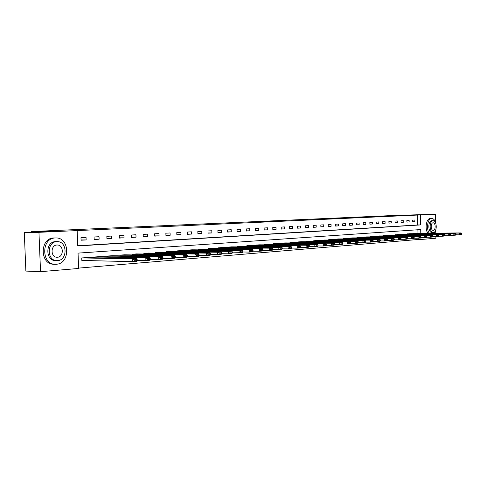 <?xml version="1.0" encoding="UTF-8"?>
<svg xmlns="http://www.w3.org/2000/svg" width="486" height="486" viewBox="0 0 486 486"><rect width="100%" height="100%" fill="white"/><g stroke="black" fill="none" stroke-linecap="round" stroke-linejoin="round"><path stroke-width="0.73" d="M252.477 222.005L263.248 221.792L252.477 222.005M279.821 220.869L269.645 221.233L279.821 220.869M420.797 233.237L420.694 229.562L78.039 253.115L78.635 268.46L40.532 271.68L25.867 271.079L24.3 232.502L51.261 231.287L31.493 231.555L392.099 215.565L421.496 214.648L435.28 214.32L435.486 222.102M24.3 232.502L38.953 232.32L77.165 230.589L77.76 245.952L420.572 224.933L420.305 215L435.28 214.32M77.754 245.752L417.76 224.975L417.486 215.061L77.165 230.589M417.486 215.061L420.305 215M260.861 221.634L271.346 221.428L260.867 221.725M261.747 221.586L279.438 221.063L261.747 221.586M31.493 231.555L31.517 232.18M81.059 240.218L86.144 239.932L86.046 237.411L80.962 237.684L81.059 240.218M94.175 239.489L99.12 239.209L99.029 236.725L94.077 236.986L94.175 239.489M106.932 238.778L111.756 238.511L111.659 236.056L106.841 236.311L106.932 238.778M119.362 238.085L124.052 237.824L123.96 235.406L119.27 235.655L119.362 238.085M131.457 237.417L136.031 237.162L135.94 234.768L131.372 235.011L131.457 237.417M143.249 236.761L147.701 236.512L147.616 234.155L143.163 234.386L143.249 236.761M154.736 236.123L159.08 235.88L158.995 233.547L154.651 233.778L154.736 236.123M165.939 235.497L170.167 235.26L170.088 232.964L165.854 233.189L165.939 235.497M176.861 234.89L180.986 234.659L180.907 232.387L176.776 232.606L176.861 234.89M187.511 234.301L191.545 234.076L191.466 231.828L187.432 232.047L187.511 234.301M197.911 233.723L201.842 233.505L201.763 231.287L197.832 231.494L197.911 233.723M208.057 233.159L211.896 232.946L211.823 230.753L207.984 230.953L208.057 233.159M217.965 232.606L221.713 232.399L221.64 230.23L217.892 230.431L217.965 232.606M227.642 232.065L231.306 231.865L231.233 229.726L227.57 229.921L227.642 232.065M237.095 231.543L240.673 231.342L240.606 229.228L237.028 229.416L237.095 231.543M246.335 231.026L249.828 230.832L249.761 228.742L246.262 228.93L246.335 231.026M255.363 230.528L258.783 230.34L258.716 228.268L255.296 228.45L255.363 230.528M264.19 230.036L267.531 229.848L267.47 227.806L264.123 227.983L264.19 230.036M272.822 229.556L276.091 229.374L276.03 227.351L272.761 227.527L272.822 229.556M281.266 229.088L284.468 228.912L284.401 226.907L281.206 227.077L281.266 229.088M289.528 228.627L292.663 228.456L292.596 226.476L289.468 226.64L289.528 228.627M297.614 228.177L300.682 228.007L300.621 226.051L297.554 226.215L297.614 228.177M305.53 227.74L308.531 227.57L308.47 225.632L305.469 225.796L305.53 227.74M313.282 227.308L316.216 227.144L316.161 225.225L313.221 225.383L313.282 227.308M320.869 226.883L323.743 226.725L323.688 224.83L320.809 224.982L320.869 226.883M328.299 226.47L331.118 226.318L331.063 224.435L328.244 224.587L328.299 226.47M335.583 226.069L338.347 225.917L338.292 224.052L335.528 224.204L335.583 226.069M342.721 225.674L345.431 225.522L345.376 223.681L342.666 223.821L342.721 225.674M349.713 225.285L352.368 225.133L352.314 223.311L349.665 223.451L349.713 225.285M356.572 224.903L359.172 224.757L359.124 222.953L356.517 223.092L356.572 224.903M363.297 224.526L365.849 224.386L365.794 222.6L363.242 222.734L363.297 224.526M369.889 224.161L372.391 224.022L372.343 222.254L369.84 222.381L369.889 224.161M376.358 223.803L378.813 223.663L378.764 221.914L376.31 222.041L376.358 223.803M382.701 223.451L385.112 223.317L385.064 221.58L382.652 221.707L382.701 223.451M388.928 223.104L391.291 222.971L391.242 221.252L388.879 221.373L388.928 223.104M395.039 222.764L397.36 222.637L397.311 220.93L394.99 221.051L395.039 222.764M401.035 222.43L403.313 222.302L403.265 220.614L400.993 220.735L401.035 222.43M406.928 222.102L409.163 221.981L409.115 220.304L406.879 220.425L406.928 222.102M412.705 221.78L414.904 221.659L414.856 220L412.663 220.115L412.705 221.78M78.623 268.102L418.148 239.495L418.112 238.207M417.978 233.256L417.887 229.757M86.824 257.604L81.745 257.938L81.842 260.472L82.268 260.435M94.873 257.768L94.843 256.973L99.782 256.644M107.613 256.79L107.588 256.025L112.4 255.709M120.024 255.843L119.993 255.107L124.683 254.798M132.107 254.919L132.077 254.214L136.645 253.911M143.88 254.02L143.856 253.346L148.303 253.048M155.35 253.145L155.326 252.495L159.663 252.204M166.534 252.295L166.516 251.669L170.744 251.384M177.445 251.462L177.42 250.861L181.545 250.582M188.082 250.655L188.064 250.071L192.091 249.804M198.47 249.865L198.452 249.306L202.376 249.039M208.603 249.093L208.585 248.553L212.418 248.273M218.5 248.34L218.481 247.824L222.23 247.544M228.165 247.611L228.147 247.107L231.804 246.858M237.605 246.894L237.593 246.408L241.165 246.165M246.833 246.195L246.815 245.728L250.314 245.491M255.855 245.515L255.836 245.059L259.251 244.829M264.67 244.847L264.657 244.403L267.993 244.179M273.29 244.197L273.278 243.765L276.546 243.547M281.728 243.559L281.716 243.14L284.911 242.927M289.978 242.933L289.966 242.532L293.094 242.32M298.058 242.326L298.046 241.937L301.107 241.724M305.961 241.73L305.949 241.348L308.95 241.147M313.701 241.147L313.695 240.777L316.629 240.558M321.282 240.576L321.276 240.218L324.15 240.023M328.712 240.017L328.7 239.665L331.513 239.477M335.984 239.464L335.972 239.13L338.736 238.924M343.116 238.93L343.104 238.602L345.807 238.401M350.102 238.401L350.09 238.085L352.745 237.885M356.949 237.891L356.943 237.575L359.543 237.399M363.668 237.381L366.207 236.889M370.253 236.889L372.744 236.409M376.717 236.403L379.159 235.947M383.053 235.929L385.453 235.467M389.274 235.461L391.631 235.011M395.379 234.999L397.688 234.574M401.369 234.55L403.641 234.118M407.256 234.112L409.479 233.699M413.033 233.675L415.22 233.274M40.532 271.68L38.953 232.32M435.711 230.625L435.778 233.128M435.869 236.706L435.912 238.225L420.961 239.489L420.912 237.715M418.148 239.495L420.961 239.489M417.76 224.975L420.572 224.933M86.144 239.932L81.047 239.944M99.12 239.209L94.163 239.227M111.756 238.511L106.926 238.529M124.052 237.824L119.349 237.848M136.031 237.162L131.451 237.186M147.701 236.512L143.242 236.536M159.08 235.88L154.73 235.904M170.167 235.26L165.926 235.291M180.986 234.659L176.849 234.695M191.545 234.076L187.505 234.106M201.842 233.505L197.905 233.535M211.896 232.946L208.051 232.976M221.713 232.399L217.959 232.436M231.306 231.865L227.636 231.901M240.673 231.342L237.089 231.385M249.828 230.832L246.329 230.874M258.783 230.34L255.357 230.376M267.531 229.848L264.184 229.89M276.091 229.374L272.816 229.416M284.468 228.912L281.266 228.949M292.663 228.456L289.528 228.493M300.682 228.007L297.614 228.049M308.531 227.57L305.524 227.612M316.216 227.144L313.276 227.187M323.743 226.725L320.863 226.768M331.118 226.318L328.299 226.355M338.347 225.917L335.583 225.954M345.431 225.522L342.715 225.565M352.368 225.133L349.713 225.176M359.172 224.757L356.572 224.799M365.849 224.386L363.291 224.429M372.391 224.022L369.889 224.064M378.813 223.663L376.352 223.706M385.112 223.317L382.701 223.353M391.291 222.971L388.928 223.013M397.36 222.637L395.039 222.673M403.313 222.302L401.035 222.345M409.163 221.981L406.922 222.017M414.904 221.659L412.705 221.695M254.871 221.908L266.073 221.64L254.871 221.908M267.081 221.403L263.655 221.525L267.081 221.403M81.842 260.429L132.708 261.668L132.611 258.977L82.17 257.908M86.405 257.592L136.882 258.643L137.161 259.512L134.172 259.755L134.215 260.83L137.204 260.587L137.161 259.512M137.204 260.587L136.979 261.322L132.708 261.668L134.215 260.83M134.172 259.755L132.611 258.977L136.882 258.643M55.289 237.964C41.091 237.976 41.267 264.858 55.465 264.275L56.327 264.244C70.452 263.74 69.935 237.375 55.811 237.952L55.289 237.964M55.811 237.952L53.782 237.97C39.591 237.982 39.767 264.809 53.958 264.232L55.064 264.263M56.753 260.618L55.592 260.587C45.38 261.006 45.222 241.706 55.434 241.645L56.826 241.645C46.607 241.706 46.771 261.043 56.99 260.624L57.579 260.605C67.754 260.289 67.42 241.22 57.239 241.639M57.445 257.24C64.006 257.064 63.812 244.744 57.245 245.011L56.959 245.017C50.38 245.09 50.508 257.519 57.087 257.246L57.445 257.24M436.021 224.125C435.262 220.553 433.858 218.657 431.799 218.439L431.69 218.439C427.704 218.269 425.967 229.034 429.332 233.177M430.432 218.469L430.286 218.469C426.295 218.299 424.557 229.046 427.929 233.183M432.06 232.478L431.939 232.484C427.959 232.788 427.765 220.644 431.75 220.729L431.878 220.723M433.044 220.705C429.059 220.62 429.253 232.776 433.233 232.472L433.354 232.466C437.321 232.448 437.096 220.407 433.129 220.699L433.044 220.705M433.299 230.376C435.857 230.376 435.717 222.6 433.16 222.795L433.099 222.795C430.535 222.752 430.663 230.577 433.226 230.376L433.299 230.376M434.551 233.134L436.076 228.973M137.192 260.387L145.897 260.587L145.8 257.932L95.256 256.942M99.375 256.632L149.949 257.604L150.247 258.467L147.343 258.698L147.386 259.761L150.289 259.524L150.247 258.467M150.289 259.524L150.046 260.247L145.897 260.587L147.386 259.761M147.343 258.698L145.8 257.932L149.949 257.604M150.283 259.354L158.715 259.536L158.618 256.918L107.989 256M111.999 255.703L162.652 256.596L162.962 257.446L160.143 257.671L160.18 258.716L163.004 258.485L162.962 257.446M163.004 258.485L162.743 259.202L158.715 259.536L160.18 258.716M160.143 257.671L158.618 256.918L162.652 256.596M162.998 258.352L171.163 258.509L171.072 255.928L120.388 255.083M124.288 254.792L174.99 255.618L175.325 256.45L172.585 256.675L172.621 257.708L175.361 257.483L175.325 256.45M175.361 257.483L175.082 258.188L171.163 258.509L172.621 257.708M172.585 256.675L171.072 255.928L174.99 255.618M175.355 257.367L183.277 257.513L183.186 254.968L132.459 254.184M136.262 253.905L186.995 254.67L187.341 255.49L184.674 255.703L184.71 256.717L187.377 256.505L187.341 255.49M187.377 256.505L187.086 257.203L183.277 257.513L184.71 256.717M184.674 255.703L183.186 254.968L186.995 254.67M187.377 256.414L195.056 256.547L194.965 254.038L144.227 253.315M147.932 253.042L198.677 253.741L199.035 254.549L196.441 254.761L196.478 255.764L199.072 255.551L199.035 254.549M199.072 255.551L198.762 256.244L195.056 256.547L196.478 255.764M196.441 254.761L194.965 254.038L198.677 253.741M199.066 255.484L206.514 255.606L206.429 253.127L155.69 252.471M159.305 252.198L210.037 252.841L210.414 253.637L207.887 253.838L207.923 254.828L210.45 254.628L210.414 253.637M210.45 254.628L210.122 255.308L206.514 255.606L207.923 254.828M207.887 253.838L206.429 253.127L210.037 252.841M210.444 254.579L217.673 254.688L217.588 252.246L166.868 251.639M170.392 251.377L221.106 251.967L221.488 252.75L219.028 252.945L219.065 253.923L221.525 253.722L221.488 252.75M221.525 253.722L221.185 254.397L217.673 254.688L219.065 253.923M219.028 252.945L217.588 252.246L221.106 251.967M221.525 253.698L228.535 253.795L228.456 251.384L177.767 250.837M181.205 250.582L231.877 251.11L232.278 251.882L229.884 252.076L229.914 253.042L232.308 252.848L232.278 251.882M253.06 251.153L253.03 250.217L250.752 250.399L250.782 251.341L253.06 251.153L252.684 251.809L249.433 252.076L242.812 252.003L242.787 251.037L240.455 251.226L240.485 252.179L242.818 251.991L242.453 252.647L232.308 252.841L231.962 253.51L228.535 253.795L229.914 253.042M229.884 252.076L228.456 251.384L231.877 251.11M240.485 252.179L239.118 252.927L239.039 250.545L188.404 250.047M191.757 249.798L242.374 250.278L242.787 251.037M240.455 251.226L239.039 250.545L242.374 250.278M250.782 251.341L249.433 252.076L249.354 249.725L198.78 249.282M202.048 249.039L252.605 249.47L253.03 250.217M250.752 250.399L249.354 249.725L252.605 249.47M253.042 251.183L259.488 251.25L259.409 248.929L208.907 248.528M212.103 248.291L262.58 248.68L263.011 249.415L260.794 249.597L260.824 250.521L263.041 250.345L263.011 249.415M263.041 250.345L262.653 250.989L259.488 251.25L260.824 250.521M260.794 249.597L259.409 248.929L262.58 248.68M263.017 250.387L269.287 250.442L269.214 248.152L218.797 247.799M221.914 247.568L272.306 247.909L272.743 248.638L270.581 248.808L270.611 249.725L272.774 249.549L272.743 248.638M272.774 249.549L272.379 250.187L269.287 250.442L270.611 249.725M270.581 248.808L269.214 248.152L272.306 247.909M272.743 249.604L278.849 249.658L278.782 247.392L228.456 247.082M231.5 246.858L281.795 247.155L282.238 247.872L280.13 248.042L280.161 248.947L282.269 248.777L282.238 247.872M282.269 248.777L281.868 249.409L278.849 249.658L280.161 248.947M280.13 248.042L278.782 247.392L281.795 247.155M282.226 248.844L288.18 248.893L288.107 246.657L237.891 246.384M240.868 246.165L291.053 246.42L291.509 247.131L289.449 247.295L289.474 248.188L291.533 248.024L291.509 247.131M291.533 248.024L291.12 248.65L288.18 248.893L289.474 248.188M289.449 247.295L288.107 246.657L291.053 246.42M291.485 248.103L297.286 248.139L297.213 245.934L247.113 245.703M250.023 245.491L300.087 245.703L300.548 246.402L298.544 246.566L298.568 247.453L300.579 247.289L300.548 246.402M300.579 247.289L300.16 247.909L297.286 248.139L298.568 247.453M298.544 246.566L297.213 245.934L300.087 245.703M300.518 247.38L306.174 247.41L306.107 245.23L256.122 245.035M258.971 244.829L308.914 245.005L309.382 245.697L307.419 245.855L307.444 246.73L309.406 246.566L309.382 245.697M309.406 246.566L308.981 247.18L306.174 247.41L307.444 246.73M307.419 245.855L306.107 245.23L308.914 245.005M309.339 246.669L314.855 246.7L314.788 244.543L264.937 244.385M267.719 244.179L317.528 244.324L318.002 245.005L316.088 245.157L316.113 246.019L318.032 245.867L318.002 245.005M318.032 245.867L317.595 246.475L314.855 246.7L316.113 246.019M316.088 245.157L314.788 244.543L317.528 244.324M317.953 245.977L323.336 246.001L323.269 243.869L273.551 243.747M276.273 243.547L325.948 243.656L326.428 244.33L324.557 244.476L324.581 245.333L326.452 245.181L326.428 244.33M326.452 245.181L326.009 245.782L323.336 246.001L324.581 245.333M324.557 244.476L323.269 243.869L325.948 243.656M326.367 245.302L331.622 245.321L331.555 243.213L281.983 243.121M284.644 242.927L334.174 243.006L334.66 243.668L332.831 243.814L332.855 244.658L334.684 244.507L334.66 243.668M334.684 244.507L334.234 245.102L331.622 245.321L332.855 244.658M332.831 243.814L331.555 243.213L334.174 243.006M334.587 244.64L339.714 244.652L339.653 242.569L290.227 242.514M292.833 242.32L342.211 242.368L342.703 243.024L340.917 243.164L340.941 244.002L342.727 243.857L342.703 243.024M342.727 243.857L342.272 244.446L339.714 244.652L340.941 244.002M340.917 243.164L339.653 242.569L342.211 242.368M342.624 243.99L347.636 244.002L347.575 241.943L298.301 241.913M300.852 241.724L350.072 241.742L350.57 242.393L348.82 242.532L348.845 243.358L350.594 243.213L350.57 242.393M350.594 243.213L350.133 243.796L347.636 244.002L348.845 243.358M348.82 242.532L347.575 241.943L350.072 241.742M350.479 243.358L355.375 243.365L355.315 241.329L306.204 241.329M308.701 241.147L357.757 241.135L358.261 241.773L356.554 241.913L356.572 242.727L358.285 242.587L358.261 241.773M358.285 242.587L357.817 243.164L355.375 243.365L356.572 242.727M356.554 241.913L355.315 241.329L357.757 241.135M358.164 242.739L362.945 242.745L362.884 240.728L313.938 240.758M316.386 240.576L365.278 240.54L365.788 241.171L364.111 241.305L364.136 242.113L365.806 241.973L365.788 241.171M365.806 241.973L365.338 242.55L362.945 242.745L364.136 242.113M364.111 241.305L362.884 240.728L365.278 240.54M365.679 242.131L370.35 242.137L370.296 240.145L321.513 240.199M323.907 240.023L372.634 239.956L373.145 240.582L371.511 240.71L371.535 241.512L373.169 241.378L373.145 240.582M373.169 241.378L372.695 241.943L370.35 242.137L371.535 241.512M371.511 240.71L370.296 240.145L372.634 239.956M373.029 241.542L377.598 241.542L377.543 239.568L328.937 239.647M331.282 239.477L379.833 239.385L380.35 240.005L378.746 240.133L378.77 240.922L380.374 240.789L380.35 240.005M380.374 240.789L379.894 241.354L377.598 241.542L378.77 240.922M378.746 240.133L377.543 239.568L379.833 239.385M380.228 240.959L384.693 240.959L384.639 239.003L336.203 239.112M338.505 238.942L386.88 238.826L387.403 239.434L385.829 239.562L385.854 240.345L387.421 240.218L387.403 239.434M387.421 240.218L386.935 240.77L384.693 240.959L385.854 240.345M385.829 239.562L384.639 239.003L386.88 238.826M387.269 240.388L391.643 240.388L391.588 238.456L343.329 238.583M345.582 238.419L393.782 238.28L394.304 238.881L392.767 239.009L392.791 239.78L394.328 239.653L394.304 238.881M394.328 239.653L393.836 240.206L391.643 240.388L392.791 239.78M392.767 239.009L391.588 238.456L393.782 238.28M394.164 239.835L398.441 239.829L398.392 237.915L350.315 238.067M352.52 237.903L400.543 237.745L401.065 238.34L399.559 238.462L399.583 239.227L401.084 239.106L401.065 238.34M401.084 239.106L400.592 239.653L398.441 239.829L399.583 239.227M399.559 238.462L398.392 237.915L400.543 237.745M400.92 239.288L405.105 239.282L405.051 237.387L357.161 237.563M359.324 237.399L407.159 237.223L407.687 237.812L406.211 237.927L406.235 238.687L407.705 238.565L407.687 237.812M407.705 238.565L407.213 239.106L405.105 239.282L406.235 238.687M406.211 237.927L405.051 237.387L407.159 237.223M407.535 238.754L411.63 238.741L411.581 236.87L363.874 237.065M365.994 236.907L413.641 236.706L414.175 237.29L412.729 237.405L412.748 238.152L414.193 238.037L414.175 237.29M414.193 238.037L413.695 238.571L411.63 238.741L412.748 238.152M412.729 237.405L411.581 236.87L413.641 236.706M414.011 238.231L418.027 238.219L417.972 236.366L370.454 236.579M372.537 236.421L419.995 236.202L420.53 236.779L419.114 236.895L419.132 237.636L420.548 237.52L420.53 236.779M420.548 237.52L420.05 238.049L418.027 238.219L419.132 237.636M419.114 236.895L417.972 236.366L419.995 236.202M420.366 237.715L424.29 237.703L424.242 235.868L376.911 236.099M378.959 235.947L426.228 235.71L426.757 236.281L425.372 236.39L425.39 237.125L426.781 237.01L426.757 236.281M426.781 237.01L426.277 237.539L424.29 237.703L425.39 237.125M425.372 236.39L424.242 235.868L426.228 235.71M426.587 237.211L430.438 237.198L430.389 235.382L383.247 235.631M385.252 235.479L432.333 235.224L432.868 235.789L431.507 235.898L431.525 236.627L432.886 236.512L432.868 235.789M432.886 236.512L432.376 237.034L430.438 237.198L431.525 236.627M431.507 235.898L430.389 235.382L432.333 235.224M432.686 236.718L436.458 236.7L436.41 234.902L389.462 235.169M391.43 235.024L438.317 234.75L438.852 235.309L437.522 235.412L437.54 236.135L438.876 236.026L438.852 235.309M438.876 236.026L438.366 236.542L436.458 236.7L437.54 236.135M437.522 235.412L436.41 234.902L438.317 234.75M438.67 236.232L442.363 236.214L442.321 234.434L395.568 234.72M397.499 234.574L444.186 234.288L444.726 234.835L443.42 234.945L443.439 235.655L444.745 235.546L444.726 234.835M444.745 235.546L444.234 236.062L442.363 236.214L443.439 235.655M443.42 234.945L442.321 234.434L444.186 234.288M444.538 235.759L448.159 235.74L448.11 233.973L401.551 234.276M403.453 234.137L449.945 233.833L450.486 234.374L449.204 234.477L449.222 235.181L450.504 235.078L450.486 234.374M450.504 235.078L449.993 235.589L448.159 235.74L449.222 235.181M449.204 234.477L448.11 233.973L449.945 233.833M450.291 235.291L453.845 235.273L453.796 233.523L407.432 233.839M409.297 233.705L455.595 233.383L456.135 233.924L454.878 234.021L454.896 234.72L456.154 234.617L456.135 233.924M456.154 234.617L455.643 235.127L453.845 235.273L454.896 234.72M454.878 234.021L453.796 233.523L455.595 233.383M455.935 234.835L459.416 234.817L459.373 233.086L413.209 233.414M415.038 233.28L461.141 232.94L461.682 233.474L460.449 233.578L460.467 234.27L461.7 234.167L461.682 233.474M461.7 234.167L461.184 234.671L459.416 234.817L460.467 234.27M460.449 233.578L459.373 233.086L461.141 232.94M431.939 232.484L433.233 232.472M431.835 220.723L433.129 220.699M431.726 218.439L430.396 218.469"/></g></svg>
